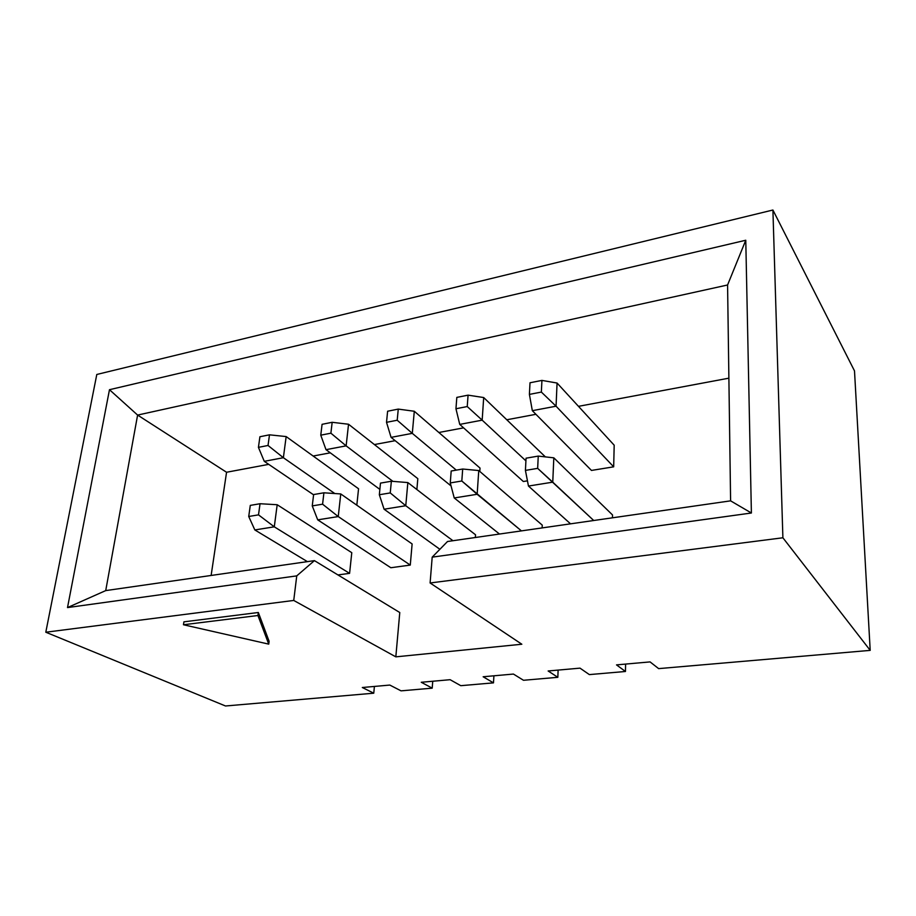 <?xml version="1.0" encoding="UTF-8"?>
<svg xmlns="http://www.w3.org/2000/svg" width="916" height="916" viewBox="0 0 916 916"><rect width="100%" height="100%" fill="white"/><g stroke="black" fill="none" stroke-linecap="round" stroke-linejoin="round"><path stroke-width="1.37" d="M277.193 504.727L351.778 552.68L277.193 504.727L274.285 526.826L254.831 529.94L307.421 561.634L254.831 529.94L274.285 526.826L349.591 573.359L274.285 526.826L258.507 514.861L260.041 503.731L250.286 505.392L248.728 516.487L258.507 514.861L248.728 516.487L254.831 529.94L248.728 516.487L250.286 505.392L260.041 503.731L258.507 514.861L274.285 526.826L277.193 504.727L260.041 503.731L277.193 504.727M340.763 493.942L412.12 543.944L340.763 493.942L338.244 516.567L317.726 519.853L390.846 567.737L317.726 519.853L338.244 516.567L410.276 565.08L338.244 516.567L322.581 504.189L323.909 492.797L313.627 494.548L312.253 505.907L322.581 504.189L312.253 505.907L317.726 519.853L312.253 505.907L313.627 494.548L323.909 492.797L322.581 504.189L338.244 516.567L340.763 493.942L323.909 492.797L340.763 493.942M407.849 482.572L475.53 534.772L407.849 482.572L405.765 505.735L384.09 509.216L439.886 549.291L384.09 509.216L405.765 505.735L452.962 540.726L405.765 505.735L390.239 492.923L391.361 481.244L380.483 483.11L379.339 494.743L390.239 492.923L379.339 494.743L384.09 509.216L379.339 494.743L380.483 483.11L391.361 481.244L390.239 492.923L405.765 505.735L407.849 482.572L391.361 481.244L407.849 482.572M478.759 470.549L542.249 525.12L478.759 470.549L477.156 494.285L454.233 497.96L499.483 534.039L454.233 497.96L477.156 494.285L521.444 530.891L461.813 481.003L462.695 469.026L451.187 471.007L450.271 482.927L461.813 481.003L450.271 482.927L454.233 497.96L450.271 482.927L451.187 471.007L462.695 469.026L461.813 481.003L477.156 494.285L478.759 470.549L462.695 469.026L478.759 470.549M553.814 457.828L612.518 514.952L553.814 457.828L552.76 482.16L528.463 486.053L570.542 523.837L528.463 486.053L552.76 482.16L593.728 520.506L537.658 468.362L538.253 456.099L526.059 458.183L525.418 470.4L537.658 468.362L525.418 470.4L528.463 486.053L525.418 470.4L526.059 458.183L538.253 456.099L537.658 468.362L552.76 482.16L553.814 457.828L538.253 456.099L553.814 457.828M264.277 461.332L313.593 494.812L264.277 461.332L258.426 447.351L268.033 445.474L269.487 434.825L259.915 436.737L258.426 447.351L259.915 436.737L269.487 434.825L286.158 436.577L358.557 488.766L286.158 436.577L283.376 457.714L264.277 461.332L283.376 457.714L334.809 493.541L283.376 457.714L286.158 436.577L269.487 434.825L268.033 445.474L283.376 457.714L268.033 445.474L258.426 447.351L264.277 461.332M326.004 449.664L379.865 489.407L326.004 449.664L320.772 435.169L330.894 433.188L332.165 422.299L322.077 424.314L320.772 435.169L322.077 424.314L332.165 422.299L348.538 424.245L417.822 478.667L348.538 424.245L346.134 445.863L326.004 449.664L346.134 445.863L392.907 481.369L346.134 445.863L348.538 424.245L332.165 422.299L330.894 433.188L346.134 445.863L330.894 433.188L320.772 435.169L326.004 449.664M391.075 437.367L451.061 485.938L391.075 437.367L386.518 422.322L397.2 420.238L398.265 409.097L387.617 411.227L386.518 422.322L387.617 411.227L398.265 409.097L414.295 411.261L480.018 468.065L414.295 411.261L412.303 433.36L391.075 437.367L412.303 433.36L456.305 470.126L412.303 433.36L414.295 411.261L398.265 409.097L397.2 420.238L412.303 433.36L397.2 420.238L386.518 422.322L391.075 437.367M459.74 424.394L523.334 481.507L459.74 424.394L455.95 408.754L467.24 406.555L468.076 395.151L456.821 397.395L455.95 408.754L456.821 397.395L468.076 395.151L483.694 397.544L545.352 456.889L483.694 397.544L482.171 420.158L459.74 424.394L482.171 420.158L525.91 460.863L482.171 420.158L483.694 397.544L468.076 395.151L467.24 406.555L482.171 420.158L467.24 406.555L455.95 408.754L459.74 424.394M532.333 410.677L591.473 470.435L532.333 410.677L529.402 394.407L541.356 392.071L541.928 380.403L530.009 382.774L529.402 394.407L530.009 382.774L541.928 380.403L557.065 383.037L614.189 445.199L557.065 383.037L556.058 406.2L532.333 410.677L556.058 406.2L613.674 466.828L556.058 406.2L557.065 383.037L541.928 380.403L541.356 392.071L556.058 406.2L541.356 392.071L529.402 394.407L532.333 410.677M616.514 664.89L650.074 661.902L658.638 668.623L870.2 650.371L782.894 537.772L430.108 582.977L521.834 644.234L395.827 656.852L293.738 600.449L45.8 632.223L225.508 705.984L373.762 693.194L362.312 687.515L389.815 685.065L401.036 690.847L432.203 688.156L421.268 682.271L450.122 679.695L460.794 685.683L493.484 682.867L483.144 676.764L513.441 674.062L523.494 680.279L557.833 677.313L548.146 670.981L580.011 668.142L589.354 674.6L625.468 671.485L616.514 664.89L625.468 671.485L589.354 674.6L580.011 668.142L548.146 670.981L557.833 677.313L523.494 680.279L513.441 674.062L483.144 676.764L493.484 682.867L460.794 685.683L450.122 679.695L421.268 682.271L432.203 688.156L401.036 690.847L389.815 685.065L362.312 687.515L373.762 693.194L225.508 705.984L45.8 632.223L293.738 600.449L296.75 575.878L67.509 607.583L109.473 389.701L745.773 240.244L751.395 513.006L432.192 557.146L430.108 582.977L782.894 537.772L772.909 210.016L854.502 370.9L870.2 650.371L658.638 668.623L650.074 661.902L616.514 664.89M183.921 621.838L258.335 612.495L269.109 641.28L268.743 644.131L183.463 624.758L257.934 615.506L258.335 612.495L183.921 621.838L183.463 624.758L183.921 621.838M591.473 470.435L613.674 466.828L614.189 445.199L613.674 466.828L591.473 470.435M523.334 481.507L527.456 480.831L523.334 481.507M479.789 471.442L480.018 468.065L479.789 471.442M416.872 489.522L417.822 478.667L416.872 489.522M625.605 664.089L625.468 671.485L625.605 664.089M558.119 670.088L557.833 677.313L558.119 670.088M493.907 675.802L493.484 682.867L493.907 675.802M432.741 681.252L432.203 688.156L432.741 681.252M374.404 686.439L373.762 693.194L374.404 686.439M96.798 374.472L772.909 210.016L96.798 374.472L45.8 632.223L96.798 374.472M356.816 505.197L358.557 488.766L356.816 505.197M226.561 472.255L211.127 575.454L226.561 472.255L137.606 415.074L105.718 590.602L314.417 560.626L296.75 575.878L293.738 600.449L395.827 656.852L521.834 644.234L430.108 582.977L432.192 557.146L447.523 541.505L730.602 500.846L727.579 284.99L137.606 415.074L226.561 472.255L268.731 464.355L226.561 472.255M399.777 612.529L395.827 656.852L399.777 612.529L314.417 560.626L399.777 612.529M728.884 378.171L578.477 406.338L728.884 378.171M535.917 414.307L506.788 419.768L535.917 414.307M463.599 427.852L438.856 432.489L463.599 427.852M395.151 440.676L374.404 444.558L395.151 440.676M330.287 452.825L313.146 456.031L330.287 452.825M612.518 514.952L612.449 517.815L612.518 514.952M475.53 534.772L475.347 537.509L475.53 534.772M351.778 552.68L349.591 573.359L337.958 574.939L349.591 573.359L351.778 552.68M412.12 543.944L410.276 565.08L390.846 567.737L410.276 565.08L412.12 543.944M542.249 525.12L542.112 527.925L542.249 525.12M854.502 370.9L772.909 210.016L782.894 537.772L870.2 650.371L854.502 370.9M447.523 541.505L432.192 557.146L751.395 513.006L730.602 500.846L447.523 541.505M730.602 500.846L751.395 513.006L745.773 240.244L727.579 284.99L730.602 500.846M727.579 284.99L745.773 240.244L109.473 389.701L137.606 415.074L727.579 284.99M137.606 415.074L109.473 389.701L67.509 607.583L105.718 590.602L137.606 415.074M296.75 575.878L314.417 560.626L105.718 590.602L67.509 607.583L296.75 575.878M269.109 641.28L258.335 612.495L257.934 615.506L268.743 644.131L269.109 641.28M257.934 615.506L183.463 624.758L268.743 644.131L257.934 615.506"/></g></svg>
